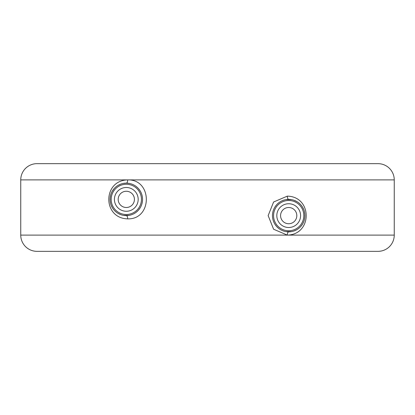 <?xml version="1.0" encoding="UTF-8"?>
<svg xmlns="http://www.w3.org/2000/svg" width="415" height="415" viewBox="0 0 415 415"><rect width="100%" height="100%" fill="white"/><g stroke="black" fill="none" stroke-linecap="round" stroke-linejoin="round"><path stroke-width="0.62" d="M378.013 163.655L36.987 163.655L378.013 163.655A16.237 16.237 0 0 1 394.25 179.892L394.25 235.108L287.31 235.108C312.479 234.605 312.5 196.643 287.31 196.134L273.61 202.001L268.152 215.613L273.604 229.23L287.31 235.108L20.75 235.108L20.75 179.892L127.69 179.892C102.526 180.39 102.495 218.357 127.69 218.866C152.518 219.613 152.564 179.161 127.69 179.892L394.25 179.892M36.987 163.655A16.237 16.237 0 0 0 20.75 179.892M291.491 199.625L285.987 199.61M283.331 200.289L282.382 200.658M281.339 201.14L280.831 201.41M278.574 202.919L276.961 204.398M276.623 204.756L275.021 206.862M273.895 208.937L273.781 209.196M272.935 211.697L272.728 212.667M272.577 213.647L272.51 214.296M272.51 216.931L272.577 217.595M272.728 218.586L272.935 219.535M275.015 224.37L276.618 226.476M276.826 226.704L278.564 228.312M280.82 229.822L281.271 230.066M282.366 230.574L283.32 230.942M285.982 231.632L291.486 231.617M294.235 230.885L296.813 229.687M301.067 226.139L302.421 224.297M303.64 221.978L303.77 221.662M304.522 219.265L304.875 217.035M304.89 216.843L304.89 214.41M304.869 214.166L304.522 211.982M303.775 209.585L302.628 207.277M302.042 206.364L301.072 205.109M296.818 201.56L294.24 200.357M288.695 231.861A16.237 16.237 0 0 0 304.937 215.618A16.237 16.237 0 0 0 288.695 199.382A16.237 16.237 0 0 0 272.458 215.618A16.237 16.237 0 0 0 288.695 231.861A3.247 1.39 90 0 0 287.31 235.108M126.305 191.263A8.118 8.118 0 0 0 118.187 199.382A8.118 8.118 0 0 0 126.305 207.5A8.118 8.118 0 0 0 134.424 199.382A8.118 8.118 0 0 0 126.305 191.263M288.695 207.5A8.118 8.118 0 0 0 280.576 215.618A8.118 8.118 0 0 0 288.695 223.737A8.118 8.118 0 0 0 296.813 215.618A8.118 8.118 0 0 0 288.695 207.5M129.018 183.368L126.305 183.14A16.237 16.237 0 0 0 110.063 199.382A16.237 16.237 0 0 0 126.305 215.618A16.237 16.237 0 0 0 142.542 199.382A16.237 16.237 0 0 0 126.305 183.14L123.514 183.383M123.509 215.375L129.013 215.39M131.669 214.711L132.618 214.342M133.661 213.86L134.169 213.59M136.426 212.081L138.039 210.602M138.377 210.244L139.98 208.138M141.105 206.063L141.219 205.804M142.065 203.303L142.272 202.333M142.423 201.353L142.49 200.704M142.49 198.069L142.423 197.405M142.272 196.414L142.065 195.465M139.985 190.63L138.382 188.524M138.174 188.296L136.436 186.688M134.18 185.178L133.729 184.934M132.634 184.426L131.68 184.058M120.765 184.115L118.187 185.313M113.933 188.861L112.377 191.025M110.478 195.735L110.125 197.965M110.11 198.157L110.11 200.59M110.131 200.834L110.478 203.018M111.225 205.415L112.372 207.723M112.901 208.548L113.928 209.891M118.182 213.44L120.76 214.643M20.75 235.108A16.237 16.237 0 0 0 36.987 251.345L378.013 251.345A16.237 16.237 0 0 0 394.25 235.108M287.31 196.134A3.247 1.39 -90 0 0 288.69 199.382M288.695 200.492A15.127 15.127 0 0 0 273.568 215.618A15.127 15.127 0 0 0 288.695 230.745A15.127 15.127 0 0 0 303.822 215.618A15.127 15.127 0 0 0 288.695 200.492M288.695 203.739A11.885 11.885 0 0 0 276.815 215.618A11.885 11.885 0 0 0 288.695 227.503A11.885 11.885 0 0 0 300.579 215.618A11.885 11.885 0 0 0 288.695 203.739M126.305 211.261A11.885 11.885 0 0 0 138.185 199.382A11.885 11.885 0 0 0 126.305 187.497A11.885 11.885 0 0 0 114.421 199.382A11.885 11.885 0 0 0 126.305 211.261M126.305 214.508A15.127 15.127 0 0 0 141.432 199.382A15.127 15.127 0 0 0 126.305 184.255A15.127 15.127 0 0 0 111.178 199.382A15.127 15.127 0 0 0 126.305 214.508M127.69 179.892A3.247 1.39 -90 0 1 126.305 183.14M127.69 218.866A3.247 1.39 90 0 0 126.31 215.618"/></g></svg>

